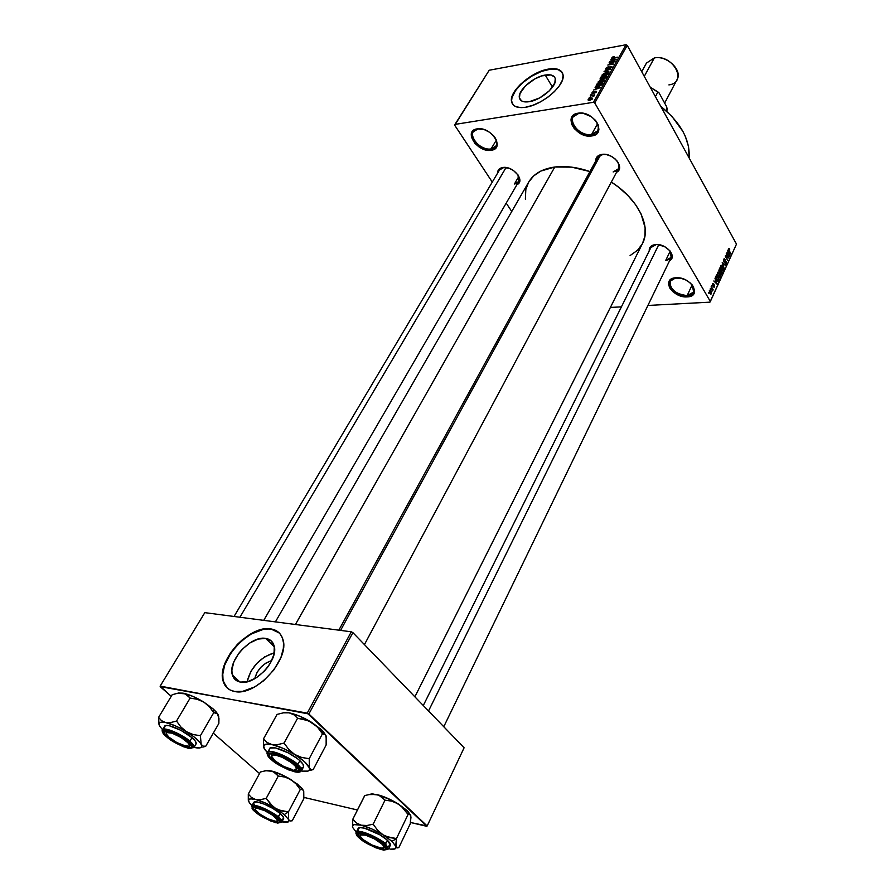 <?xml version="1.0" encoding="UTF-8"?>
<svg xmlns="http://www.w3.org/2000/svg" width="895" height="895" viewBox="0 0 895 895"><rect width="100%" height="100%" fill="white"/><g stroke="black" fill="none" stroke-linecap="round" stroke-linejoin="round"><path stroke-width="1.34" d="M491.042 148.928C496.87 147.462 498.179 143.659 494.957 137.517C496.949 140.795 497.284 143.625 495.953 146.019L491.042 148.928L496.289 140.258L491.042 148.928C481.812 150.729 468.689 138.143 473.276 131.778L478.042 128.947L477.18 128.858C491.131 126.173 505.675 148.861 491.12 150.27L491.042 148.928L491.12 150.27L483.859 149.364L478.948 146.881L474.809 143.301L471.385 137.047L471.475 133.221L473.5 130.334L477.18 128.858L484.519 129.73L489.52 132.259L493.693 135.906L496.412 140.112L497.24 144.218L496.087 147.608L491.12 150.27C477.449 152.832 462.782 130.625 477.18 128.858L478.042 128.947C464.606 130.581 478.277 151.322 491.042 148.928M687.147 295.596C694.084 294.477 695.762 290.897 692.171 284.878L693.67 292.072L687.147 295.596L692.171 284.867L687.147 295.596C675.412 294.086 669.751 289.286 670.176 281.22L675.859 277.774C690.906 276.342 702.698 296.581 687.215 296.894L687.147 295.596L687.215 296.894L679.741 295.674L672.895 291.68L669.829 288.1L668.531 284.409L670.277 279.833L673.666 278.11L680.826 278.211L685.928 280.057L690.358 283.033L693.435 286.657L694.554 292.106L692.831 294.925L687.215 296.894C672.481 298.236 660.488 278.39 675.859 277.774L676.564 277.741C662.21 278.323 673.398 296.86 687.147 295.596M591.561 134.541C599.046 132.393 600.276 127.571 595.242 120.075C598.375 124.013 599.147 127.605 597.558 130.849L591.561 134.541L597.558 123.767L591.561 134.541C581.605 136.443 568.448 123.935 573.113 116.887L578.942 113.285L578.103 113.195C593.709 110.219 607.783 134.362 591.629 135.962L591.561 134.541L591.629 135.962L589.123 136.085L581.045 133.903L574.277 128.623L571.625 124.215L570.976 119.84L571.457 117.883L573.93 114.795L578.103 113.195L583.339 113.341L591.405 116.73L595.69 120.601L598.319 125.076L598.889 129.462L598.363 131.408L595.813 134.44L591.629 135.962C576.38 138.781 562.105 115.186 578.103 113.195L578.942 113.285C564.007 115.142 577.309 137.181 591.561 134.541M265.614 638.392C269.954 639.075 272.762 641.469 274.038 645.586C279.206 659.425 255.209 685.682 240.431 682.102L234.826 679.294L232.062 673.577L231.883 669.907L233.931 661.651L238.853 653.227L242.165 649.334L249.895 642.923L258.107 639.086L265.614 638.392L271.297 640.965L274.262 646.492L274.027 654.144L270.581 662.781L267.784 667.043L264.405 671.06L256.485 677.66L248.049 681.543L240.431 682.102C236.314 681.319 233.64 678.969 232.409 675.065C227.33 661.047 250.779 635.338 265.614 638.392L274.34 646.85L265.614 638.392M279.285 632.978L270.659 628.894C276.935 629.845 280.996 633.291 282.842 639.231C290.248 659 255.724 696.769 234.591 691.477L242.601 691.376L254.616 686.957L263.589 680.793L273.926 669.852L280.952 657.433L283.357 648.349L283.491 642.856L282.451 638.046L280.28 634.119L277.081 631.188L272.986 629.364L268.153 628.715L259.942 629.935L254.102 632.161L242.545 639.589L237.242 644.534L230.429 652.981L224.309 665.108L222.486 673.868L222.71 679.137L224.097 683.702L226.603 687.371L230.138 690L234.591 691.477C228.762 690.325 224.969 686.98 223.235 681.453C215.986 661.327 249.414 624.676 270.659 628.894L270.928 629.163C249.683 624.945 216.266 661.584 223.526 681.721L227.364 688.11L224.376 683.959L223 679.406L222.777 674.136L224.6 665.377L230.709 653.249L237.522 644.803L242.825 639.858L251.439 633.928L263.052 629.509L268.433 628.984L273.266 629.644L279.285 632.978M545.234 75.046C551.04 74.14 554.408 75.415 555.336 78.872C557.361 85.965 541.24 100.106 529.236 101.706L523.653 101.706L521.617 100.922L519.436 97.969L519.973 93.572L525.51 85.786L534.964 78.849L541.934 75.862L550.828 74.945L554.408 76.88L555.258 78.536L554.855 82.911L549.317 90.843L539.663 97.924L529.236 101.706C523.564 102.5 520.286 101.224 519.413 97.857C517.433 90.742 533.196 76.847 545.234 75.046L552.495 87.173L545.234 75.046M562.295 72.618C560.001 69.329 555.437 68.255 548.624 69.396L548.445 69.094C556.813 67.763 561.657 69.586 562.989 74.565C565.908 84.701 542.706 105.017 525.533 107.255L532.816 105.308L540.513 101.84L547.93 97.152L554.397 91.648L559.341 85.853L562.328 80.27L563.1 75.393L561.635 71.645L559.464 69.933L554.687 68.691L543.735 70.269L531.35 75.952L520.331 84.421L513.193 93.751L511.504 98.886L511.593 101.829L513.551 105.263L516.012 106.74L521.226 107.624L525.533 107.255C517.455 108.362 512.801 106.527 511.571 101.75C508.752 91.558 531.216 71.734 548.445 69.094L548.624 69.396C531.395 72.036 508.931 91.849 511.761 102.052L512.522 104.066L511.604 100.71L512.007 97.555L515.632 90.35L522.479 82.888L531.529 76.254L541.464 71.41L550.839 69.083L558.245 69.642L562.295 72.618M665.701 260.445C671.709 259.326 673.085 256.082 669.84 250.701L671.205 257.368L665.701 260.445L670.198 251.193L665.701 260.445M657.008 244.525L655.543 244.559C666.014 243.227 677.638 256.652 669.605 260.669L671.597 258.711L672.201 255.746L669.852 250.712L664.381 246.494L657.008 244.525M514.424 184.023C519.357 182.916 520.543 179.85 517.97 174.838L518.753 181.517L514.424 184.023L518.82 176.483L514.424 184.023M505.664 167.477L502.867 167.488C513.204 165.62 525.768 181.103 516.93 184.661L518.798 183.206L519.85 180.421L518.25 175.252L513.406 170.453L509.154 168.305L502.867 167.488L505.664 167.477M613.142 171.941C619.407 170.352 620.582 166.526 616.677 160.462C619.027 163.516 619.597 166.291 618.411 168.797L613.142 171.941M605.546 154.432L601.966 154.387C613.064 152.407 625.605 167.958 616.532 172.299L618.143 171.034L619.519 168.07L618.21 162.566L615.245 159.019L611.117 156.211L606.441 154.589L601.966 154.387L605.546 154.432M295.428 624.497L554.799 167.018C542.28 168.819 533.565 173.865 528.654 182.144L533.722 175.879L540.837 171.068L554.799 167.018L295.428 624.497M511.75 211.5L506.201 203.12L511.75 211.5M492.284 182.077L454.716 125.244L492.284 182.077M594.727 102.947L627.25 45.377L736.495 244.1L710.35 301.492L594.727 102.947L593.43 102.298L454.962 124.416L489.207 70.235L625.997 44.75L593.43 102.298L454.962 124.416L454.716 125.244L489.207 70.235L625.997 44.75L627.25 45.377L625.997 44.75L593.43 102.298L594.727 102.947L710.35 301.492L709.925 302.163L647.902 305.452L709.925 302.163L736.495 244.1L627.25 45.377L594.727 102.947M709.455 290.338L709.478 292.318L710.641 294.063L711.514 293.359L711.279 291.446L710.227 289.969L709.455 290.338L709.903 293.236L711.044 294.097L710.966 290.83L709.455 290.338M711.089 286.915L712.476 290.942L713.147 289.723L711.279 286.489L712.565 290.92L713.147 289.723L711.089 286.915M712.577 283.536L712.946 285.919L714.266 285.483L713.539 286.926L714.188 287.284L714.512 285.192L713.886 284.632L712.957 285.236L712.823 284.028L713.651 283.547L712.621 283.435L712.711 285.606L714.266 285.483L713.539 286.926L714.512 286.87L714.423 285.002L712.856 285.102L713.651 283.547L712.577 283.536M716.034 276.108L715.877 278.144L717.197 280.806L718.159 281.175L719.144 279.341L716.604 274.888L716.034 276.108L716.604 279.956L718.092 281.209L719.144 279.341L716.604 274.888L716.034 276.108M719.155 269.317L719.177 271.621L721.258 274.306L722.265 272.483L719.737 268.03L719.312 271.901L720.52 273.803L721.28 274.295L722.265 272.483L719.737 268.03L719.155 269.317M722.198 262.66L724.122 268.422L722.601 262.951L725.453 265.491L722.198 262.66L724.122 268.422L722.601 262.951L725.453 265.491L722.198 262.66M726.225 253.878L728.228 257.447L725.23 256.048L727.736 260.512L725.923 256.518L728.91 257.928L726.416 253.464L728.228 257.447L725.431 255.601L727.736 260.512L725.923 256.518L728.91 257.928L726.225 253.878M729.045 248.307L728.508 249.929L730.667 254.068L728.798 249.75L729.749 249.134L728.575 248.631L728.977 251.047L730.857 253.665L728.843 249.951L728.989 249.011L729.749 249.134L729.045 248.307M727.803 250.443L728.385 252.133L727.736 253.553L726.628 252.994L729.716 256.149L727.993 250.018L727.736 253.553L726.628 252.994L729.917 255.724L727.803 250.443M723.686 259.293L724.021 262.157L726.024 261.955L725.297 264.126L726.348 263.667L726.27 261.653L725.543 260.881L724.122 261.608L724.01 259.751L725.163 259.438L724.402 258.722L723.686 259.293L723.831 261.877L725.946 261.799L725.99 263.287L724.972 263.701L725.867 264.293L726.147 261.396L724.01 261.452L723.965 259.852L725.163 259.438L724.144 258.744L723.686 259.293M721.661 265.289L720.71 265.781L720.576 267.795L722.712 270.905L723.518 269.093L722.466 266.028L721.046 265.334L721.661 265.289L720.71 265.781L720.553 267.65L721.269 269.663L722.836 270.872L723.294 270.357L722.701 266.408L721.661 265.289M718.528 272.114L717.577 272.617L717.443 274.642L719.591 277.752L720.397 275.917L719.468 273.042L717.924 272.158L718.528 272.114L717.577 272.617L717.421 274.496L718.148 276.51L719.703 277.707L720.184 277.193L719.58 273.232L718.528 272.114M715.004 278.379L715.597 280.068L714.926 281.522L713.796 280.996L716.962 284.107L715.206 277.931L715.597 280.068L714.926 281.522L713.796 280.996L716.962 284.107L715.004 278.379M711.637 285.695L712.006 286.333L711.637 285.695M710.306 288.604L710.675 289.242L710.306 288.604M708.471 292.609L708.84 293.247L708.471 292.609M621.421 306.862L610.39 307.444L621.421 306.862M589.246 97.656L590.32 97.096L589.246 97.656M590.901 94.736L591.975 94.176L590.901 94.736M595.085 87.397L596.618 87.475L595.779 88.929L593.586 90.026L600.422 87.274L595.343 86.96L596.618 87.475L595.779 88.929L593.586 90.026L600.176 87.71L595.085 87.397M599.851 80.349L598.106 82.351L599.784 82.888L603.073 81.803L604.382 80.158L603.062 79.487L599.851 80.349L598.106 82.329L600.31 82.81L604.382 80.069L602.078 79.599L599.851 80.349M603.745 73.513L602.011 75.202L603.185 76.053L606.665 75.113L608.276 73.312L606.944 72.652L603.745 73.513L601.999 75.482L604.215 75.952L608.264 73.211L605.96 72.752L603.745 73.513M605.859 68.367L605.792 69.228L607.235 69.251L611.005 66.756L609.741 68.725L611.979 66.61L610.3 66.532L606.922 68.971L606.575 68.188L608.589 66.666L606.474 67.64L605.859 68.367L606.441 69.407L605.859 68.367L605.68 69.016L606.799 69.362L609.998 67.002L611.274 66.968L609.394 68.803L611.833 67.248L610.916 66.353L607.023 68.949L606.508 68.288L608.589 66.666L605.859 68.367M610.994 59.462L612.516 59.506L609.551 62.012L616.308 59.238L611.24 59.036L612.516 59.506L609.551 62.012L616.308 59.238L610.994 59.462M612.695 57L611.822 57.951L612.404 58.399L617.483 57.179L612.773 57.974L614.071 56.9L613.478 56.687L611.822 58.119L613.321 58.287L617.483 57.179L612.773 57.974L614.227 56.508L612.695 57M609.047 62.885L613.668 62.068L607.817 65.055L613.601 64.026L609.193 64.44L615.055 61.442L609.282 62.482L613.668 62.068L607.817 65.055L613.601 64.026L609.193 64.44L615.055 61.442L609.047 62.885M604.047 71.667L609.103 71.958L604.852 71.32L610.759 69.027L604.27 71.264L609.103 71.958L604.852 71.32L610.759 69.027L604.047 71.667M600.254 78.335L600.612 79.353L604.55 78.57L606.788 76.041L600.981 77.037L600.254 78.335L600.836 79.353L600.254 78.335L600.03 79.017L603.935 78.738L606.788 76.041L600.981 77.037L600.254 78.335M596.383 85.126L596.618 86.256L599.717 85.909L601.742 84.779L602.894 82.922L597.077 83.906L596.383 85.126L597.066 86.323L596.383 85.126L596.159 85.864L598.408 86.222L601.742 84.779L602.894 82.922L597.077 83.906L596.383 85.126M592.031 92.644L591.987 93.337L593.072 93.382L595.813 91.558L594.918 93.013L596.562 91.38L595.231 91.301L592.949 93.035L593.978 91.38L592.49 92.095L592.512 93.472L591.897 93.158L592.814 93.438L595.913 91.67L594.66 93.08L596.428 91.894L595.757 91.145L593.396 92.856L592.624 92.565L593.978 91.38L592.031 92.644M590.219 95.955L593.228 95.53L593.777 96.201L594.694 94.836L590.454 95.53L593.777 96.201L594.694 94.836L590.219 95.955M588.149 99.457L588.373 100.296L590.465 100.117L592.658 98.215L588.865 98.73L588.149 99.457L588.675 100.352L588.026 99.949L589.715 100.285L592.658 98.26L591.013 97.913L588.149 99.457M308.864 713.975L352.887 632.631L464.102 747.784L427.161 825.973L308.864 713.975L160.171 686.118L204.81 612.65L351.31 631.803L307.231 713.125L160.149 686.622L171.236 696.321L160.171 686.118L204.81 612.65L351.31 631.803L352.887 632.631L351.31 631.803L307.231 713.125L426.87 826.331L410.481 822.483L427.161 825.973L464.102 747.784L352.887 632.631L308.864 713.975M357.452 809.997L303.987 797.423L357.452 809.997M259.528 773.56L213.301 733.117L259.528 773.56M414.877 696.813L642.52 243.451C651.605 226.782 638.124 198.958 611.319 182.065L618.434 187.1L627.854 195.468L635.506 204.552L641.077 213.961L645.127 227.811L644.87 236.336L642.509 243.474M589.95 171.572C577.342 167.208 565.629 165.698 554.799 167.018L571.636 167.141L589.95 171.572M595.723 161.033L597.077 156.77L601.966 154.387C597.748 155.137 595.667 157.352 595.723 161.033M497.609 173.115L498.593 169.692L502.867 167.488C499.332 168.092 497.575 169.972 497.609 173.115M649.255 250.857L650.687 246.494L655.543 244.559C651.101 245.129 649.009 247.233 649.255 250.857M642.286 243.91L637.531 250.264L630.08 255.578M525.376 199.205L525.835 189.505L528.676 182.11L275.403 621.88M689.128 157.923C690.19 139.743 680.726 122.548 660.745 106.304L671.977 116.439L682.896 131.386L685.402 136.543L688.568 146.791L689.128 157.923M234.042 616.476L499.466 169.994L503.706 167.544M338.825 630.181L597.625 157.542L602.76 154.455C598.565 155.238 596.663 157.52 597.077 161.301M423.29 705.528L650.878 247.579L656.27 244.559M247.054 681.8L250.902 671.295L256.899 663.296L264.54 656.941L274.295 652.768C260.031 657.422 250.958 667.099 247.054 681.789M254.728 678.712L257.111 672.313L260.915 667.222L265.781 663.173L271.733 660.577C262.884 663.564 257.223 669.617 254.728 678.712M612.303 58.388L611.923 57.716L612.303 58.388M613.12 59.517L615.693 59.808L612.605 60.916L613.12 59.517L615.57 59.596L612.471 60.659L613.12 59.517M602.827 76.019L602.167 74.856L602.827 76.019M605.725 73.177L607.548 73.48L607.671 74.386L604.662 75.862L602.727 75.191L605.725 73.177L607.47 73.312L606.788 74.621L602.805 75.359L603.554 74.016L605.725 73.177M604.136 76.88L606.172 77.115L605.87 76.578L605.736 77.787L604.27 78.659L603.499 78.178L604.136 76.88L605.87 76.578L603.957 78.357L604.136 76.88M601.429 77.339L603.454 76.992L603.532 78.771L602.995 77.82L601.641 79.219L600.746 78.648L601.429 77.339L603.454 76.992L602.402 78.514L600.791 78.805L601.429 77.339M598.945 82.888L598.263 81.702L598.945 82.888M601.832 80.013L603.655 80.337L603.789 81.244L600.758 82.72L598.822 82.038L601.832 80.013L603.577 80.158L602.894 81.49L598.9 82.217L599.661 80.852L601.832 80.013M597.513 84.208L602.279 83.996L601.966 83.459L601.295 85.159L597.591 86.323L596.887 85.584L597.513 84.208L601.966 83.459L600.959 84.935L598.654 85.808L596.887 85.584L597.513 84.208M597.211 87.497L599.795 87.844L596.697 88.941L597.211 87.497L599.672 87.62L596.54 88.672L597.211 87.497M596.305 92.084L595.757 91.145L596.305 92.084M594.101 95.933L593.777 95.373L594.101 95.933M591.237 98.282L592.166 99.211L590.118 100.206L588.753 99.367L592.009 98.562L590.443 99.759L588.776 99.323L591.271 98.282M729.335 255.769L729.917 255.724L729.335 255.769M728.608 252.793L729.537 255.511L727.579 253.967L728.608 252.793L729.537 255.511L728.094 253.934L728.608 252.793M728.127 257.984L728.91 257.928L728.127 257.984M727.411 257.514L728.228 257.447L727.411 257.514M724.603 259.472L725.163 259.438L724.603 259.472M724.737 261.497L726.147 261.396L724.737 261.497M725.084 263.88L726.293 263.79L725.084 263.88M725.554 261.474L724.704 261.541M724.715 262.302L725.163 261.821L723.854 261.922L724.715 262.302M721.829 270.458L723.294 270.357L721.829 270.458M722.511 266.822L723.003 269.842L721.571 270.133L720.542 266.33L721.336 265.927L722.836 267.471L723.115 269.484L722.354 270.223L720.855 267.046L721.459 265.893L722.511 266.822M720.553 273.859L721.672 273.78L720.553 273.859M721.023 271.051L721.784 272.382L721.101 273.635L720.318 273.344L720.497 272.315L719.681 272.371L720.676 271.834L719.334 271.923L721.023 271.051L721.784 272.382L721.046 273.646L720.464 272.583L721.023 271.051M719.849 268.97L720.363 271.353L719.121 271.498L718.898 270.368L719.849 268.97L720.732 270.536L719.96 271.845L719.256 270.648L719.849 268.97M718.685 277.282L720.184 277.193L718.685 277.282M719.39 273.646L719.882 276.678L718.439 276.969L717.41 273.165L718.215 272.751L719.558 273.959L720.039 276.119L719.233 277.07L717.723 273.881L718.327 272.729L719.39 273.646M717.029 280.616L718.607 280.515L717.029 280.616M717.589 281.131L718.26 281.086L717.589 281.131M716.705 275.828L718.651 279.24L717.913 280.527L715.922 278.3L715.855 276.611L716.705 275.828L718.651 279.24L717.835 280.549L716.19 278.065L716.705 275.828M716.984 280.549L717.633 280.515M716.548 283.704L717.163 283.67L716.548 283.704M714.367 281.567L714.926 281.522L714.367 281.567M715.832 280.739L716.783 283.458L714.758 281.936L715.832 280.739L716.783 283.458L715.295 281.903L715.832 280.739M712.543 283.614L713.651 283.547L712.543 283.614M713.36 285.069L714.423 285.002L713.36 285.069M713.539 286.937L714.512 286.87L713.539 286.937M712.621 285.438L714.042 285.36L712.621 285.438M712.778 285.706L713.718 285.65L712.778 285.706M710.507 290.864L710.921 293.459L709.679 292.799L709.31 290.83L710.887 291.457L710.596 293.415L709.634 291.322L710.54 290.886M710.272 293.75L711.402 293.694L710.272 293.75M178.228 693.032L183.039 693.155L177.915 693.2L172.198 694.71L158.583 717.387L172.198 694.71L177.915 693.2L183.039 693.155L187.133 694.923L190.132 698.078L197.236 699.275L203.87 702.127L209.385 706.77L213.748 712.666L216.344 712.968L218.19 714.87L216.008 711.738L213.178 708.941L213.748 712.666L217.384 713.684L218.962 718.54L218.85 723.473L205.738 746.262L203.098 746.106L201.174 744.338L200.391 735.701L193.242 734.571L186.529 731.718L180.924 727.031L176.516 721.057L170.699 722.545L165.519 722.511L161.469 720.643L158.583 717.387L159.053 724.681M166.022 730.991L166.179 733.061L166.022 730.991M167.857 737.234C162.789 732.602 162.8 730.588 167.88 731.181C174.603 732.882 181.282 736.339 187.928 741.586L190.78 744.517L191.642 746.643L190.4 747.661L187.256 747.426L177.445 743.532L166.19 735.701L164.232 733.106L164.333 731.461L166.504 731.002L170.419 731.841L180.924 736.686L190.064 743.644C197.829 751.923 177.892 746.083 167.857 737.234L168.528 736.809L167.857 737.234M196.061 743.969L195.255 741.038L191.977 737.648C195.311 740.579 196.676 742.682 196.072 743.958L193.991 747.56C194.148 745.669 192.772 743.577 189.863 741.284L189.024 741.821C194.506 746.161 194.249 748.321 188.263 748.287C178.306 744.808 171.146 741.049 166.783 736.999L174.458 742.335L183.24 746.676L190.243 748.589L193.13 747.426L192.179 745.065L186.753 740.008L172.31 731.976L165.273 730.096L162.879 730.6L162.778 732.434L166.783 736.999C161.257 732.692 161.402 730.477 167.231 730.387C177.344 733.878 184.605 737.681 189.024 741.821L189.863 741.284C193.208 744.204 194.584 746.296 193.991 747.56L188.632 748.354M164.434 734.773C162.375 732.367 161.715 730.723 162.431 729.85C163.673 726.449 181.495 733.844 189.863 741.284C187.256 737.681 164.579 725.767 162.431 729.85L164.579 726.259C165.821 722.836 183.632 730.208 191.977 737.648L189.863 741.284L191.977 737.648L180.779 730.253L169.312 725.755L165.743 725.554L164.411 726.818L164.658 727.937M158.974 724.413L158.583 717.387L161.469 720.643L165.519 722.511C171.605 723.898 178.597 726.975 186.529 731.718C194.26 736.563 199.149 740.769 201.174 744.338L200.391 735.701L213.748 712.666L200.391 735.701L193.242 734.571L186.529 731.718L180.924 727.031L176.516 721.057L190.132 698.078L176.516 721.057L170.699 722.545L165.519 722.511C159.881 721.482 157.912 722.668 159.623 726.058L162.532 729.682L159.623 726.069L159.209 723.182L160.742 722.254L165.519 722.511L175.33 725.845L183.766 730.096L193.958 736.831L200.391 743.063L201.599 745.446L201.364 747.101L199.697 747.94L194.819 747.571L197.314 747.851M194.092 747.381L194.819 747.571L194.081 747.392M195.904 747.75L195.837 747.772C200.793 748.556 202.572 747.414 201.174 744.338L203.098 746.106L205.738 746.262L202.818 747.112L205.738 746.262L218.85 723.473L218.704 716.503L217.44 713.561L213.178 708.941L203.87 702.127L213.178 708.941L213.748 712.666L209.385 706.77L203.87 702.127C196.061 697.406 189.113 694.408 183.039 693.155L192.794 696.332L203.87 702.127L197.236 699.275L190.132 698.078L185.254 693.826L177.624 693.245M191.172 745.121L189.27 746.027L191.206 745.166M159.623 726.058L160.529 727.21M172.142 733.195L172.187 732.446L172.142 733.195L181.092 737.491L188.095 742.895L189.449 744.987L189.035 746.206L183.441 745.513C176.74 742.939 171.404 739.662 167.421 735.679C164.848 732.323 166.425 731.495 172.142 733.195C183.173 736.73 195.58 748.276 186.328 746.296L176.841 742.548L168.931 737.178L166.224 733.822L166.571 732.557L172.142 733.195M239.905 617.248L506.067 167.533L239.905 617.248M255.075 807.133L255.377 808.935L255.053 807.133M257.335 808.33L257.178 807.379L257.335 808.33L255.59 808.632L255.5 809.863L260.031 814.237L268.254 818.914L274.922 821.118C267.929 819.35 261.765 816.027 256.417 811.172C254.728 809.181 255.03 808.23 257.335 808.33C265.155 808.677 284.23 822.281 275.414 821.185L277.204 820.916L277.36 819.719L272.863 815.323L264.54 810.59L257.335 808.33M279.027 820.021L277.36 820.76L279.039 820.033M273.613 753.679L273.814 754.888C282.854 754.776 304.367 770.651 294.186 769.857L298.404 768.1L296.29 769.398L295.909 766.78L291.501 762.641L282.059 757.237L275.447 755.067L272.572 755L271.465 756.051L274.843 760.716L283.547 766.333L292.676 769.689C285.315 767.809 278.815 764.308 273.21 759.173C270.715 756.387 270.916 754.955 273.814 754.888L273.613 753.679M600.5 155.059L340.57 630.404L600.5 155.059M271.465 755.995L271.398 753.523L271.465 755.995M367.632 835.091L367.565 835.785C378.764 839.555 389.549 849.556 380.856 848.035L371.884 844.936L363.527 839.846L360.316 836.433L360.338 835.013L365.484 835.124L374.524 838.917L382.098 844.153L383.81 846.312L383.72 847.71L381.852 848.124L376.437 846.86C370.116 844.432 365.16 841.501 361.546 838.078C358.604 834.409 360.607 833.648 367.565 835.785L367.632 835.091M383.787 847.632L385.611 846.603L383.787 847.632M658.776 244.682L428.537 710.966L658.776 244.682M360.114 835.427L359.846 833.312L360.114 835.427M655.42 96.615L657.926 91.939L659.123 92.979L666.585 106.628L667.155 108.81L666.137 110.756L667.155 108.81L666.831 111.383L666.585 106.628L659.123 92.979L650.262 87.24L657.926 91.939L655.42 96.615M650.24 87.195L658.552 92.476L650.24 87.195M664.649 103.093L677.067 79.577C682.807 70.347 666.898 55.087 654.334 57.929L644.277 76.343L654.334 57.929L646.447 63.086L641.726 71.701M665.533 59.439L669.617 61.632L665.522 59.428M654.334 57.929C673.118 53.957 688.221 82.62 668.889 84.902M278.658 809.941L275.615 808.409L284.274 814.562L288.425 811.933L281.835 810.993L275.615 808.409L270.38 804.023L266.207 798.385L278.278 776.043L284.823 777.039L290.987 779.634L296.144 783.986L300.261 789.547L288.425 811.933L278.658 809.941M256.451 812.268L257.089 811.866L256.451 812.268L253.408 808.7L253.8 807.391L260.031 808.174L270.077 812.861L278.188 818.936C285.304 826.398 265.479 820.245 256.451 812.268C252.323 808.543 252.312 806.865 256.429 807.245C263.141 808.8 269.831 812.157 276.488 817.314L278.938 819.876L279.464 821.644L278.009 822.36L274.799 821.923L265.3 818.052L256.451 812.268M281.97 819.417L283.659 818.578L283.659 817.683L280.258 813.566L277.584 817.594C282.507 821.487 281.891 823.187 275.705 822.695C265.972 819.138 259.203 815.58 255.388 812.011L262.414 816.866L270.771 821.017L277.696 823.098L280.873 822.382L279.184 819.093L275.537 815.971L261.966 808.442L256.988 806.764L252.446 806.596L252.01 808.051L255.388 812.011C250.399 808.129 250.936 806.384 256.988 806.764C266.855 810.344 273.713 813.947 277.584 817.594L278.379 817.09C276.275 813.835 253.408 802.166 251.763 806.059C252.726 802.815 270.682 810.232 278.379 817.09L280.258 813.566C272.583 806.697 254.639 799.313 253.654 802.569L251.763 806.059L253.553 810.288M265.021 770.673L270.995 770.863L265.927 770.707L260.389 771.993L248.295 794.066L260.389 771.993L265.927 770.707L273.132 771.412L285.818 776.703L297.699 784.3L303.729 790.979L303.841 798.653L292.206 820.804L290.092 820.983L288.637 819.619L288.425 811.933L300.261 789.547L302.342 789.502L303.729 790.979L303.841 798.653L292.206 820.804L290.092 820.983L288.637 819.619L288.369 821.845L281.947 821.823L284.162 822.248C288.011 822.751 289.499 821.878 288.637 819.619L288.425 811.933L284.274 814.562L288.637 819.619L284.274 814.562L272.852 806.417L266.207 798.385L260.568 799.649L255.455 799.414L251.35 797.4L248.295 794.066L248.474 801.103M281.959 821.811L283.995 822.08L281.959 821.811M249.425 802.725L251.954 805.69L249.403 802.882L248.441 800.063L250.555 798.843L255.455 799.414L265.032 802.837L275.615 808.409C268.231 804.001 261.508 801.003 255.455 799.414L251.35 797.4L248.295 794.066L248.295 800.365M268.981 770.595L273.21 771.613L278.278 776.043L284.823 777.039L290.987 779.634L296.144 783.986L300.261 789.547L302.342 789.502L303.729 790.979L301.727 788.014L290.987 779.634C283.693 775.249 277.025 772.329 270.995 770.863L275.134 772.777L278.278 776.043L266.207 798.385L260.568 799.649L255.455 799.414C249.794 798.15 247.557 798.944 248.743 801.786M277.249 823.02L281.757 822.192L278.379 817.09C281.086 819.451 282.216 821.151 281.757 822.192L283.614 818.679C284.073 817.627 282.954 815.927 280.258 813.566L272.863 808.42L264.014 804.034L256.764 801.909L253.643 802.591M253.576 802.759L254.281 804.851M269.182 770.528L264.528 770.931M309.938 770.472L313.172 769.588L326.138 745.009L326.16 735.947L323.196 731.461L321.506 729.738L322.446 733.799L309.222 758.669L322.446 733.799L317.77 727.49L311.919 722.534L321.506 729.738L308.518 720.755L297.576 718.26L284.051 743.074L297.576 718.26L293.929 714.803L289.152 712.834L300.038 716.324L311.919 722.534C303.673 717.499 296.088 714.266 289.163 712.834L283.502 712.61L289.163 712.834L283.368 712.834L277.058 714.411L263.499 738.867L277.058 714.411L283.368 712.834L289.163 712.834L293.929 714.803L297.576 718.26L304.971 719.502L311.919 722.534L317.77 727.49L322.446 733.799L324.684 734.023L326.16 735.947L322.726 730.958L321.506 729.738L322.446 733.799L325.534 734.728L326.585 739.796L326.138 745.009L313.172 769.588L310.867 769.543L309.312 767.753L309.222 758.669L301.772 757.494L294.724 754.485L288.794 749.473L284.051 743.074L277.607 744.629L271.756 744.528L267.034 742.436L263.499 738.867L263.701 747.437M272.628 759.933C267.661 755.1 268.12 753.042 274.004 753.747C281.656 755.637 288.861 759.363 295.607 764.912L298.337 767.977L298.863 770.17L297.14 771.177L293.448 770.841L282.619 766.612L272.628 759.933L269.865 756.879L269.227 754.642L270.849 753.568L274.508 753.847L285.483 758.11L296.782 766.042C306.627 775.887 283.29 769.857 272.628 759.933L273.434 759.419L272.628 759.933M303.506 766.948L303.002 764.229L299.87 760.683C302.913 763.502 304.132 765.583 303.517 766.937L301.447 770.83C301.682 768.906 300.463 766.825 297.778 764.61L296.871 765.18C302.409 769.767 301.604 771.949 294.455 771.747C283.357 767.932 275.671 763.905 271.409 759.665L279.329 765.303L288.817 769.968L296.737 772.116L300.463 771.009L298.661 766.97L294.567 763.278L288.85 759.441L279.173 754.686L273.478 752.919L268.22 753.031L267.672 754.899L271.409 759.665C265.804 755.123 266.486 752.874 273.478 752.919C284.755 756.756 292.553 760.839 296.871 765.18L297.778 764.61C300.832 767.418 302.051 769.487 301.447 770.83C300.575 772.206 298.438 772.553 295.003 771.859M269.563 748.612C270.928 744.483 291.322 752.561 299.87 760.683L297.778 764.61L299.87 760.683L297.487 758.703L288.201 752.829L275.548 747.94L270.066 748.075L267.437 752.482C268.791 748.388 289.197 756.499 297.778 764.61C295.484 760.672 269.641 747.526 267.437 752.482C266.397 753.042 267.281 755.022 270.111 758.423M263.432 746.285L263.499 738.867L267.034 742.436L271.756 744.528C278.692 746.094 286.355 749.417 294.724 754.485L288.794 749.473L284.051 743.074L277.607 744.629L271.756 744.528C265.267 743.331 262.649 744.483 263.913 747.996L267.37 752.617L264.629 749.339L263.622 745.837L266.106 744.137L271.756 744.528L282.697 748.186L294.724 754.485L304.49 761.667L309.312 767.753L309.424 769.834L307.981 771.098L302.297 771.132C307.925 772.027 310.263 770.897 309.312 767.753L309.222 758.669L301.772 757.494L294.724 754.485C302.857 759.642 307.723 764.062 309.312 767.753L310.867 769.543L313.172 769.588M302.376 771.11L303.797 771.21M301.581 767.944L302.902 767.552M269.451 748.891L269.484 750.044M298.404 768.1L296.29 769.398L298.404 768.1M263.913 747.996L264.651 749.182M386.316 836.512L383.127 834.878L391.999 841.356L396.463 838.57L389.627 837.608L383.127 834.878L377.6 830.224L373.148 824.205L385.029 800.141L391.809 801.17L398.23 803.911L403.679 808.521L408.075 814.461L396.463 838.57L386.316 836.512M360.73 838.514L361.502 838.022L360.73 838.514L359.309 837.105L358.078 834.028L359.913 833.312L363.616 833.816L374.188 838.056L384.391 845.115C393.252 853.875 370.161 847.33 360.73 838.514C356.736 834.688 357.071 832.999 361.725 833.435C369.389 835.147 376.638 838.749 383.485 844.242L385.79 846.894L385.991 848.684L384.067 849.355L380.33 848.807L369.915 844.611L360.73 838.514M358.089 828.58L360.249 827.64L364.522 828.199L379.838 834.811L387.434 840.215L390.388 845.204L390.075 843.291L387.434 840.215L384.727 844.556C389.683 848.628 388.508 850.317 381.225 849.612C370.452 845.719 363.213 841.915 359.522 838.212L366.749 843.314L375.721 847.755L383.507 850.082L387.49 849.478L386.282 846.122L382.68 842.866L368.27 834.834L362.71 832.999L357.306 832.674L356.579 833.245L356.904 835.27L359.522 838.212C354.487 834.151 355.55 832.417 362.71 832.999C373.651 836.914 380.99 840.763 384.727 844.556L385.588 844.019C383.843 840.483 357.81 827.651 356.221 832.316C357.25 828.457 377.768 836.601 385.588 844.019L387.434 840.215C379.637 832.786 359.13 824.687 358.089 828.569L356.221 832.316C355.404 832.887 356.176 834.543 358.537 837.295M364.824 795.521L352.775 819.294L364.701 795.554L370.81 794.234L378.898 795.073L392.76 800.779L401.094 806.003L408.075 814.461L410.402 814.774L410.973 817.213L410.257 823.769L398.834 847.599L397.078 847.923L395.803 845.16L396.463 838.57L408.075 814.461L410.402 814.774L410.861 816.732M388.665 848.773L389.75 848.874L388.665 848.773M368.494 794.547L372.387 793.854L379.021 795.297L385.029 800.141L373.148 824.205L366.916 825.503L361.188 825.19L371.805 828.938L383.127 834.878L391.999 841.356L397.078 847.923L398.834 847.599L410.257 823.769L410.805 815.759M352.775 819.294L352.596 827.36L352.641 825.615L354.163 824.631L361.188 825.19L356.434 822.952L352.775 819.294L352.596 827.36C351.858 824.463 354.722 823.736 361.188 825.19C368.035 826.969 375.352 830.202 383.127 834.878L377.6 830.224L373.148 824.205L366.916 825.503L361.188 825.19L356.434 822.952L352.775 819.294M398.23 803.911L406.945 810.411L410.682 815.323L407.885 811.34L398.23 803.911C390.567 799.257 383.317 796.102 376.482 794.458L381.27 796.584L385.029 800.141L391.809 801.17L398.23 803.911M395.993 846.58L395.131 848.807L390.332 849.131C394.583 849.668 396.474 848.818 395.993 846.58L396.463 838.57L391.999 841.356L395.993 846.58M356.299 832.171L352.596 827.36L356.299 832.171M357.989 829.419L358.47 830.627M388.05 846.155L389.459 845.943M385.588 844.019L388.553 848.986L385.588 844.019M364.701 795.554L370.81 794.234L376.482 794.458L368.404 794.615M519.413 97.857L521.091 100.564M239.916 682.001L232.409 675.065M611.274 66.968L611.621 67.572M607.548 73.48L607.906 74.117M602.85 75.415L603.208 76.053M603.655 80.337L604.024 80.975M598.956 82.273L599.326 82.911M596.976 85.741L597.312 86.334M588.765 99.781L589.1 100.352M724.312 259.46L723.596 259.505M725.554 263.645L724.984 263.678M725.543 261.485L724.693 261.541M722.377 270.234L721.683 270.279M721.336 265.927L720.632 265.972M719.871 271.845L719.3 271.879M719.256 277.07L718.54 277.114M718.215 272.751L717.51 272.807M717.723 280.538L717.018 280.582M713.046 283.771L712.476 283.804M710.731 293.47L710.082 293.504M709.936 290.562L709.366 290.606M216.299 712.957L216.008 711.738M263.734 620.358L518.753 181.517M618.411 168.797L364.444 644.59M443.763 726.729L671.205 257.368M301.727 788.014L302.118 789.435M323.464 733.732L322.726 730.958M390.388 845.204L388.553 848.986L383.261 850.037M407.885 811.34L408.78 814.249"/></g></svg>

